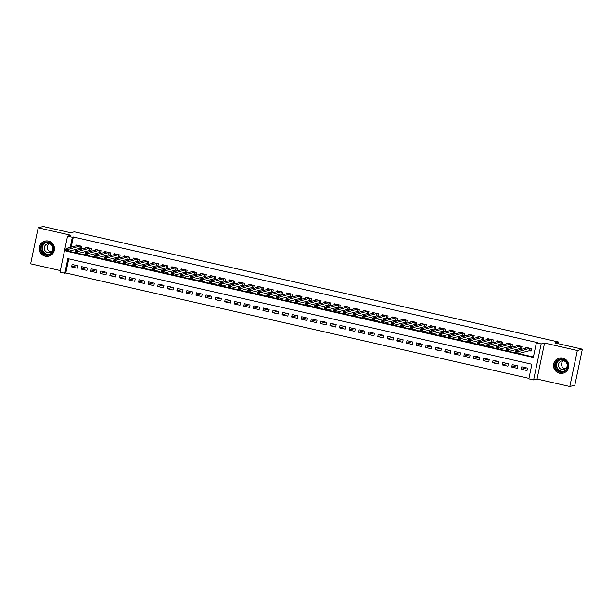 <?xml version="1.0" encoding="UTF-8"?>
<svg xmlns="http://www.w3.org/2000/svg" width="613" height="613" viewBox="0 0 613 613"><rect width="100%" height="100%" fill="white"/><g stroke="black" fill="none" stroke-linecap="round" stroke-linejoin="round"><path stroke-width="0.92" d="M45.262 256.234A7.785 7.617 -104.7 0 0 54.48 248.526A7.785 7.617 -104.7 0 0 44.879 241.108A7.785 7.617 -104.7 0 0 45.262 256.234M559.554 373.256A7.785 7.617 -104.7 0 0 568.772 365.547A7.785 7.617 -104.7 0 0 559.171 358.13A7.785 7.617 -104.7 0 0 559.554 373.256M68.756 258.862L65.798 272.992L64.802 273.252L60.013 272.164L67.537 236.166L72.319 237.254L70.204 247.399M558.098 343.663L558.451 341.977L74.296 231.814L70.687 232.764L43.178 226.504L38.175 227.814L30.65 263.82L60.35 270.571M558.451 341.977L554.842 342.928L582.35 349.18L574.825 385.186L569.822 386.496L577.339 350.498L544.574 343.042L541.164 343.931L533.639 379.93L528.858 378.842L531.908 364.252L67.851 258.655L64.802 273.252M544.574 343.042L537.049 379.041L569.822 386.496M537.049 379.041L533.639 379.93M65.798 272.992L528.958 378.374M582.35 349.18L577.339 350.498M79.713 248.38L81.383 248.763L81.897 246.326L76.158 245.024L75.974 245.89M89.283 250.556L90.954 250.939L91.467 248.503L85.72 247.2L85.544 248.066M98.846 252.732L100.524 253.115L101.03 250.686L95.291 249.376L95.107 250.242M108.417 254.908L110.095 255.292L110.601 252.862L104.861 251.552L104.677 252.418M117.987 257.092L119.658 257.468L120.171 255.039L114.424 253.728L114.248 254.602M127.558 259.268L129.228 259.644L129.734 257.215L123.995 255.912L123.811 256.778M137.12 261.445L138.799 261.828L139.304 259.391L133.565 258.088L133.381 258.954M146.691 263.621L148.361 264.004L148.875 261.567L143.136 260.264L142.952 261.13M156.261 265.797L157.932 266.18L158.438 263.743L152.698 262.441L152.522 263.306M165.824 267.973L167.502 268.356L168.008 265.927L162.269 264.617L162.085 265.483M175.395 270.149L177.073 270.532L177.578 268.103L171.839 266.793L171.655 267.659M184.965 272.333L186.636 272.708L187.149 270.279L181.402 268.969L181.226 269.835M194.528 274.509L196.206 274.885L196.712 272.456L190.972 271.145L190.789 272.019M204.098 276.685L205.776 277.068L206.282 274.632L200.543 273.329L200.359 274.195M213.669 278.861L215.339 279.244L215.853 276.808L210.113 275.505L209.93 276.371M223.239 281.038L224.91 281.421L225.415 278.984L219.676 277.681L219.5 278.547M232.802 283.214L234.48 283.597L234.986 281.16L229.247 279.857L229.063 280.723M242.373 285.39L244.051 285.773L244.556 283.344L238.817 282.034L238.633 282.899M251.943 287.566L253.613 287.949L254.127 285.52L248.38 284.21L248.204 285.076M261.506 289.75L263.184 290.125L263.69 287.696L257.95 286.386L257.766 287.252M271.076 291.926L272.754 292.301L273.26 289.872L267.521 288.562L267.337 289.436M280.647 294.102L282.317 294.485L282.831 292.049L277.084 290.746L276.907 291.612M290.217 296.278L291.888 296.661L292.393 294.225L286.654 292.922L286.478 293.788M299.78 298.454L301.458 298.837L301.964 296.401L296.225 295.098L296.041 295.964M309.35 300.631L311.029 301.014L311.534 298.577L305.795 297.274L305.611 298.14M318.921 302.807L320.591 303.19L321.105 300.761L315.358 299.45L315.182 300.316M328.484 304.983L330.162 305.366L330.668 302.937L324.928 301.627L324.744 302.493M338.054 307.167L339.732 307.542L340.238 305.113L334.499 303.803L334.315 304.676M347.625 309.343L349.295 309.718L349.808 307.289L344.062 305.979L343.885 306.852M357.195 311.519L358.866 311.902L359.371 309.465L353.632 308.163L353.456 309.029M366.758 313.695L368.436 314.078L368.942 311.642L363.202 310.339L363.019 311.205M376.328 315.871L377.999 316.254L378.512 313.818L372.773 312.515L372.589 313.381M385.899 318.047L387.569 318.431L388.075 315.994L382.336 314.691L382.16 315.557M395.462 320.224L397.14 320.607L397.645 318.178L391.906 316.867L391.722 317.733M405.032 322.4L406.71 322.783L407.216 320.354L401.477 319.044L401.293 319.909M414.603 324.584L416.273 324.959L416.786 322.53L411.039 321.22L410.863 322.093M424.165 326.76L425.843 327.135L426.349 324.706L420.61 323.403L420.426 324.269M433.736 328.936L435.414 329.319L435.92 326.882L430.18 325.58L429.997 326.445M443.306 331.112L444.977 331.495L445.49 329.058L439.751 327.756L439.567 328.622M452.877 333.288L454.547 333.671L455.053 331.235L449.314 329.932L449.137 330.798M462.44 335.464L464.118 335.847L464.623 333.418L458.884 332.108L458.7 332.974M472.01 337.64L473.688 338.024L474.194 335.595L468.455 334.284L468.271 335.15M481.58 339.824L483.251 340.2L483.764 337.771L478.017 336.46L477.841 337.326M491.143 342L492.821 342.376L493.327 339.947L487.588 338.637L487.404 339.51M500.714 344.177L502.392 344.56L502.898 342.123L497.158 340.82L496.974 341.686M510.284 346.353L511.955 346.736L512.468 344.299L506.721 342.996L506.545 343.862M519.855 348.529L521.525 348.912L522.031 346.475L516.292 345.173L516.115 346.038M526.49 367.877L521.288 369.241L527.027 370.551L527.54 368.114L521.793 366.812L521.288 369.241M516.928 365.7L511.717 367.064L517.464 368.375L517.97 365.938L512.23 364.635L511.717 367.064M507.357 363.524L502.154 364.888L507.893 366.191L508.399 363.762L502.66 362.452L502.154 364.888M497.787 361.348L492.584 362.712L498.323 364.015L498.829 361.586L493.09 360.275L492.584 362.712M488.224 359.172L483.013 360.536L488.753 361.839L489.266 359.41L483.519 358.099L483.013 360.536M478.653 356.996L473.443 358.36L479.19 359.662L479.695 357.233L473.956 355.923L473.443 358.36M469.083 354.812L463.88 356.176L469.619 357.486L470.125 355.05L464.386 353.747L463.88 356.176M459.52 352.636L454.31 354L460.049 355.31L460.562 352.873L454.815 351.571L454.31 354M449.95 350.46L444.739 351.824L450.486 353.134L450.992 350.697L445.253 349.395L444.739 351.824M440.379 348.284L435.176 349.648L440.916 350.95L441.421 348.521L435.682 347.219L435.176 349.648M430.809 346.107L425.606 347.471L431.345 348.774L431.851 346.345L426.112 345.035L425.606 347.471M421.246 343.931L416.035 345.295L421.775 346.598L422.288 344.169L416.549 342.859L416.035 345.295M411.675 341.755L406.465 343.119L412.212 344.422L412.718 341.993L406.978 340.682L406.465 343.119M402.105 339.579L396.902 340.935L402.641 342.246L403.147 339.817L397.408 338.506L396.902 340.935M392.542 337.395L387.332 338.759L393.071 340.069L393.584 337.633L387.837 336.33L387.332 338.759M382.972 335.219L377.761 336.583L383.508 337.893L384.014 335.457L378.275 334.154L377.761 336.583M373.401 333.043L368.198 334.407L373.938 335.717L374.443 333.28L368.704 331.978L368.198 334.407M363.831 330.867L358.628 332.231L364.367 333.533L364.873 331.104L359.134 329.802L358.628 332.231M354.268 328.691L349.058 330.055L354.797 331.357L355.31 328.928L349.571 327.618L349.058 330.055M344.698 326.514L339.495 327.878L345.234 329.181L345.74 326.752L340 325.442L339.495 327.878M335.127 324.338L329.924 325.702L335.663 327.005L336.169 324.576L330.43 323.266L329.924 325.702M325.564 322.162L320.354 323.518L326.093 324.829L326.606 322.392L320.86 321.089L320.354 323.518M315.994 319.978L310.783 321.342L316.53 322.653L317.036 320.216L311.297 318.913L310.783 321.342M306.423 317.802L301.221 319.166L306.96 320.476L307.465 318.04L301.726 316.737L301.221 319.166M296.853 315.626L291.65 316.99L297.389 318.3L297.903 315.864L292.156 314.561L291.65 316.99M287.29 313.45L282.08 314.814L287.826 316.116L288.332 313.687L282.593 312.377L282.08 314.814M277.72 311.274L272.517 312.638L278.256 313.94L278.762 311.511L273.023 310.201L272.517 312.638M268.149 309.098L262.946 310.462L268.686 311.764L269.191 309.335L263.452 308.025L262.946 310.462M258.586 306.921L253.376 308.285L259.115 309.588L259.628 307.159L253.882 305.849L253.376 308.285M249.016 304.738L243.805 306.102L249.552 307.412L250.058 304.975L244.319 303.673L243.805 306.102M239.445 302.561L234.243 303.925L239.982 305.236L240.488 302.799L234.748 301.496L234.243 303.925M229.883 300.385L224.672 301.749L230.411 303.06L230.925 300.623L225.178 299.32L224.672 301.749M220.312 298.209L215.102 299.573L220.849 300.883L221.354 298.447L215.615 297.144L215.102 299.573M210.742 296.033L205.539 297.397L211.278 298.7L211.784 296.271L206.045 294.96L205.539 297.397M201.171 293.857L195.968 295.221L201.708 296.523L202.213 294.094L196.474 292.784L195.968 295.221M191.608 291.681L186.398 293.045L192.137 294.347L192.651 291.918L186.911 290.608L186.398 293.045M182.038 289.505L176.828 290.869L182.574 292.171L183.08 289.742L177.341 288.432L176.828 290.869M172.468 287.321L167.265 288.685L173.004 289.995L173.51 287.558L167.77 286.256L167.265 288.685M162.905 285.145L157.694 286.509L163.433 287.819L163.947 285.382L158.2 284.08L157.694 286.509M153.334 282.968L148.124 284.332L153.871 285.643L154.376 283.206L148.637 281.903L148.124 284.332M143.764 280.792L138.561 282.156L144.3 283.459L144.806 281.03L139.067 279.727L138.561 282.156M134.193 278.616L128.991 279.98L134.73 281.283L135.235 278.854L129.496 277.543L128.991 279.98M124.631 276.44L119.42 277.804L125.159 279.107L125.673 276.678L119.933 275.367L119.42 277.804M115.06 274.264L109.857 275.628L115.596 276.93L116.102 274.501L110.363 273.191L109.857 275.628M105.49 272.088L100.287 273.452L106.026 274.754L106.532 272.325L100.793 271.015L100.287 273.452M95.927 269.904L90.716 271.268L96.456 272.578L96.969 270.141L91.222 268.839L90.716 271.268M86.356 267.728L81.146 269.092L86.893 270.402L87.398 267.965L81.659 266.663L81.146 269.092M77.828 265.789L72.089 264.487L71.583 266.916L77.322 268.226L77.828 265.789M69.43 251.069L69.269 251.843L533.333 357.44L536.383 342.843L537.379 342.583L73.322 236.986L71.2 247.139M70.434 250.809L70.273 251.583L75.261 252.717M78.349 253.422L84.832 254.893M87.912 255.598L94.402 257.077M97.482 257.774L103.965 259.253M107.053 259.95L113.535 261.429M116.623 262.126L123.106 263.605M126.186 264.31L132.676 265.781M135.757 266.486L142.239 267.958M145.327 268.663L151.809 270.134M154.89 270.839L161.38 272.318M164.46 273.015L170.943 274.494M174.031 275.191L180.513 276.67M183.601 277.367L190.084 278.846M193.164 279.543L199.654 281.022M202.734 281.727L209.217 283.198M212.305 283.903L218.787 285.374M221.868 286.079L228.358 287.551M231.438 288.256L237.921 289.734M241.009 290.432L247.491 291.911M250.579 292.608L257.062 294.087M260.142 294.784L266.624 296.263M269.712 296.968L276.195 298.439M279.283 299.144L285.765 300.615M288.846 301.32L295.336 302.791M298.416 303.496L304.899 304.967M307.987 305.672L314.469 307.151M317.549 307.849L324.039 309.327M327.12 310.025L333.602 311.504M336.69 312.201L343.173 313.68M346.261 314.385L352.743 315.856M355.824 316.561L362.314 318.032M365.394 318.737L371.876 320.208M374.964 320.913L381.447 322.384M384.527 323.089L391.017 324.568M394.098 325.265L400.58 326.744M403.668 327.442L410.151 328.92M413.239 329.618L419.721 331.097M422.801 331.802L429.292 333.273M432.372 333.978L438.854 335.449M441.942 336.154L448.425 337.625M451.505 338.33L457.995 339.809M461.076 340.506L467.558 341.985M470.646 342.682L477.129 344.161M480.217 344.858L486.699 346.337M489.779 347.035L496.262 348.513M499.35 349.218L505.832 350.69M508.92 351.395L515.403 352.866M518.483 353.571L533.425 356.973M529.417 350.705L531.096 351.088L531.601 348.651L525.862 347.349L525.678 348.215M67.537 236.166L70.939 235.269L38.175 227.814M73.322 236.986L72.319 237.254M536.383 342.843L541.164 343.931M70.273 251.583L69.269 251.843M76.786 265.552L71.583 266.916M531.164 350.743L529.578 350.667L517.717 353.77L515.326 353.226L515.832 350.797L527.532 347.732M516.138 351.755L515.832 350.797L518.23 351.341L517.717 353.77L516.897 352.942L517.096 351.969L516.138 351.755L515.939 352.728L516.897 352.942M529.931 348.276L517.096 351.969M515.326 353.226L515.939 352.728M562.673 359.057A6.743 6.59 75.3 0 1 567.761 367.095A6.743 6.59 75.3 0 1 559.93 372.191A6.743 6.59 75.3 0 1 554.842 364.153A6.743 6.59 75.3 0 1 562.673 359.057M560.129 371.677A6.237 6.107 -104.7 0 0 567.515 365.501A6.237 6.107 -104.7 0 0 559.822 359.563A6.237 6.107 -104.7 0 0 560.129 371.677M565.424 368.834A4.444 4.345 75.3 0 1 563.316 360.804M561.96 369.547A4.444 4.345 -104.7 0 0 567.217 365.149A4.444 4.345 -104.7 0 0 561.738 360.919A4.444 4.345 -104.7 0 0 561.96 369.547M561.508 357.9A7.739 7.571 -104.7 0 0 559.73 373.164A7.739 7.571 -104.7 0 0 565.27 372.252M53.293 246.595A6.743 6.59 75.3 0 1 49.048 255.023A6.743 6.59 75.3 0 1 40.734 250.617A6.743 6.59 75.3 0 1 44.971 242.181A6.743 6.59 75.3 0 1 53.293 246.595M41.293 250.441A6.237 6.107 -104.7 0 0 48.688 254.617A6.237 6.107 -104.7 0 0 52.925 246.717A6.237 6.107 -104.7 0 0 45.531 242.541A6.237 6.107 -104.7 0 0 41.293 250.441M51.124 251.813A4.444 4.345 75.3 0 1 49.025 243.79M44.435 249.522A4.444 4.345 -104.7 0 0 49.699 252.495A4.444 4.345 -104.7 0 0 52.71 246.87A4.444 4.345 -104.7 0 0 47.446 243.897A4.444 4.345 -104.7 0 0 44.435 249.522M47.216 240.878A7.739 7.571 -104.7 0 0 39.799 250.916A7.739 7.571 -104.7 0 0 50.971 255.23M521.594 348.567L520.008 348.49L508.154 351.594L505.756 351.05L506.269 348.613L517.97 345.556M506.576 349.579L506.269 348.613L508.66 349.157L508.154 351.594L507.326 350.766L507.526 349.793L506.576 349.579L506.369 350.552L507.326 350.766M520.36 346.1L507.526 349.793M505.756 351.05L506.369 350.552M512.031 346.391L510.445 346.307L498.584 349.418L496.193 348.874L496.699 346.437L508.399 343.372M497.005 347.402L496.699 346.437L499.089 346.981L498.584 349.418L497.756 348.59L497.963 347.617L497.005 347.402L496.798 348.376L497.756 348.59M510.79 343.916L497.963 347.617M496.193 348.874L496.798 348.376M502.461 344.215L500.875 344.131L489.013 347.242L486.622 346.697L487.128 344.261L498.829 341.196M487.435 345.226L487.128 344.261L489.526 344.805L489.013 347.242L488.186 346.414L488.392 345.441L487.435 345.226L487.235 346.199L488.186 346.414M501.219 341.74L488.392 345.441M486.622 346.697L487.235 346.199M492.89 342.039L491.304 341.954L479.443 345.065L477.052 344.521L477.565 342.085L489.266 339.02M477.864 343.05L477.565 342.085L479.956 342.629L479.443 345.065L478.623 344.238L478.822 343.265L477.864 343.05L477.665 344.016L478.623 344.238M491.657 339.564L478.822 343.265M477.052 344.521L477.665 344.016M483.328 339.863L481.741 339.778L469.88 342.882L467.489 342.338L467.995 339.909L479.695 336.844M468.301 340.866L467.995 339.909L470.386 340.453L469.88 342.882L469.052 342.062L469.259 341.089L468.301 340.866L468.094 341.839L469.052 342.062M482.086 337.388L469.259 341.089M467.489 342.338L468.094 341.839M473.757 337.686L472.171 337.602L460.309 340.705L457.919 340.161L458.424 337.732L470.125 334.667M458.731 338.69L458.424 337.732L460.815 338.276L460.309 340.705L459.482 339.886L459.689 338.912L458.731 338.69L458.524 339.663L459.482 339.886M472.516 335.211L459.689 338.912M457.919 340.161L458.524 339.663M464.187 335.51L462.6 335.426L450.739 338.529L448.348 337.985L448.854 335.556L460.555 332.491M449.16 336.514L448.854 335.556L451.252 336.1L450.739 338.529L449.919 337.709L450.118 336.736L449.16 336.514L448.961 337.487L449.919 337.709M462.953 333.035L450.118 336.736M448.348 337.985L448.961 337.487M454.616 333.326L453.038 333.25L441.176 336.353L438.778 335.809L439.291 333.38L450.992 330.315M439.598 334.338L439.291 333.38L441.682 333.924L441.176 336.353L440.349 335.526L440.548 334.552L439.598 334.338L439.391 335.311L440.349 335.526M453.382 330.859L440.548 334.552M438.778 335.809L439.391 335.311M445.053 331.15L443.467 331.074L431.606 334.177L429.215 333.633L429.721 331.196L441.421 328.139M430.027 332.162L429.721 331.196L432.111 331.74L431.606 334.177L430.778 333.349L430.985 332.376L430.027 332.162L429.82 333.135L430.778 333.349M443.812 328.683L430.985 332.376M429.215 333.633L429.82 333.135M435.483 328.974L433.897 328.89L422.035 332.001L419.644 331.457L420.15 329.02L431.851 325.955M420.457 329.986L420.15 329.02L422.549 329.564L422.035 332.001L421.208 331.173L421.415 330.2L420.457 329.986L420.257 330.959L421.208 331.173M434.249 326.499L421.415 330.2M419.644 331.457L420.257 330.959M425.912 326.798L424.326 326.714L412.472 329.825L410.074 329.281L410.587 326.844L422.288 323.779M410.886 327.809L410.587 326.844L412.978 327.388L412.472 329.825L411.645 328.997L411.844 328.024L410.886 327.809L410.687 328.783L411.645 328.997M424.679 324.323L411.844 328.024M410.074 329.281L410.687 328.783M416.35 324.622L414.763 324.538L402.902 327.649L400.511 327.097L401.017 324.668L412.718 321.603M401.323 325.626L401.017 324.668L403.408 325.212L402.902 327.649L402.074 326.821L402.281 325.848L401.323 325.626L401.117 326.599L402.074 326.821M415.108 322.147L402.281 325.848M400.511 327.097L401.117 326.599M406.779 322.446L405.193 322.361L393.331 325.465L390.941 324.921L391.446 322.492L403.147 319.427M391.753 323.449L391.446 322.492L393.837 323.036L393.331 325.465L392.504 324.645L392.711 323.672L391.753 323.449L391.546 324.423L392.504 324.645M405.538 319.971L392.711 323.672M390.941 324.921L391.546 324.423M397.209 320.27L395.623 320.185L383.761 323.289L381.37 322.744L381.884 320.315L393.584 317.25M382.183 321.273L381.884 320.315L384.274 320.86L383.761 323.289L382.941 322.469L383.14 321.496L382.183 321.273L381.983 322.246L382.941 322.469M395.975 317.795L383.14 321.496M381.37 322.744L381.983 322.246M387.638 318.093L386.06 318.009L374.198 321.112L371.807 320.568L372.313 318.139L384.014 315.074M372.62 319.097L372.313 318.139L374.704 318.683L374.198 321.112L373.371 320.285L373.57 319.312L372.62 319.097L372.413 320.07L373.371 320.285M386.405 315.618L373.57 319.312M371.807 320.568L372.413 320.07M378.075 315.91L376.489 315.833L364.628 318.936L362.237 318.392L362.743 315.963L374.443 312.898M363.049 316.921L362.743 315.963L365.133 316.507L364.628 318.936L363.8 318.109L364.007 317.136L363.049 316.921L362.842 317.894L363.8 318.109M376.834 313.442L364.007 317.136M362.237 318.392L362.842 317.894M368.505 313.733L366.919 313.649L355.057 316.76L352.667 316.216L353.172 313.779L364.873 310.714M353.479 314.745L353.172 313.779L355.571 314.323L355.057 316.76L354.237 315.933L354.437 314.959L353.479 314.745L353.28 315.718L354.237 315.933M367.271 311.266L354.437 314.959M352.667 316.216L353.28 315.718M358.934 311.557L357.348 311.473L345.494 314.584L343.096 314.04L343.609 311.603L355.31 308.538M343.908 312.569L343.609 311.603L346 312.147L345.494 314.584L344.667 313.756L344.866 312.783L343.908 312.569L343.709 313.542L344.667 313.756M357.701 309.082L344.866 312.783M343.096 314.04L343.709 313.542M349.372 309.381L347.786 309.297L335.924 312.408L333.533 311.864L334.039 309.427L345.74 306.362M334.346 310.393L334.039 309.427L336.43 309.971L335.924 312.408L335.096 311.58L335.303 310.607L334.346 310.393L334.139 311.366L335.096 311.58M348.13 306.906L335.303 310.607M333.533 311.864L334.139 311.366M339.801 307.205L338.215 307.121L326.354 310.224L323.963 309.68L324.469 307.251L336.169 304.186M324.775 308.209L324.469 307.251L326.859 307.795L326.354 310.224L325.526 309.404L325.733 308.431L324.775 308.209L324.576 309.182L325.526 309.404M338.56 304.73L325.733 308.431M323.963 309.68L324.576 309.182M330.231 305.029L328.645 304.945L316.783 308.048L314.392 307.504L314.906 305.075L326.606 302.01M315.205 306.033L314.906 305.075L317.296 305.619L316.783 308.048L315.963 307.228L316.162 306.255L315.205 306.033L315.005 307.006L315.963 307.228M328.997 302.554L316.162 306.255M314.392 307.504L315.005 307.006M320.66 302.853L319.082 302.768L307.22 305.872L304.83 305.328L305.335 302.899L317.036 299.834M305.642 303.856L305.335 302.899L307.726 303.443L307.22 305.872L306.393 305.052L306.6 304.079L305.642 303.856L305.435 304.83L306.393 305.052M319.427 300.378L306.6 304.079M304.83 305.328L305.435 304.83M311.097 300.676L309.511 300.592L297.65 303.696L295.259 303.151L295.765 300.722L307.465 297.657M296.071 301.68L295.765 300.722L298.156 301.267L297.65 303.696L296.822 302.868L297.029 301.895L296.071 301.68L295.864 302.653L296.822 302.868M309.856 298.202L297.029 301.895M295.259 303.151L295.864 302.653M301.527 298.493L299.941 298.416L288.079 301.519L285.689 300.975L286.194 298.539L297.895 295.481M286.501 299.504L286.194 298.539L288.593 299.09L288.079 301.519L287.259 300.692L287.459 299.719L286.501 299.504L286.302 300.477L287.259 300.692M300.293 296.025L287.459 299.719M285.689 300.975L286.302 300.477M291.957 296.317L290.37 296.232L278.517 299.343L276.118 298.799L276.632 296.363L288.332 293.298M276.938 297.328L276.632 296.363L279.022 296.907L278.517 299.343L277.689 298.516L277.888 297.543L276.938 297.328L276.731 298.301L277.689 298.516M290.723 293.842L277.888 297.543M276.118 298.799L276.731 298.301M282.394 294.14L280.808 294.056L268.946 297.167L266.555 296.623L267.061 294.186L278.762 291.121M267.368 295.152L267.061 294.186L269.452 294.73L268.946 297.167L268.119 296.34L268.325 295.366L267.368 295.152L267.161 296.125L268.119 296.34M281.152 291.665L268.325 295.366M266.555 296.623L267.161 296.125M272.823 291.964L271.237 291.88L259.376 294.991L256.985 294.447L257.491 292.01L269.191 288.945M257.797 292.976L257.491 292.01L259.881 292.554L259.376 294.991L258.548 294.163L258.755 293.19L257.797 292.976L257.598 293.949L258.548 294.163M271.582 289.489L258.755 293.19M256.985 294.447L257.598 293.949M263.253 289.788L261.667 289.704L249.805 292.807L247.414 292.263L247.928 289.834L259.628 286.769M248.227 290.792L247.928 289.834L250.319 290.378L249.805 292.807L248.985 291.987L249.184 291.014L248.227 290.792L248.027 291.765L248.985 291.987M262.019 287.313L249.184 291.014M247.414 292.263L248.027 291.765M253.69 287.612L252.104 287.528L240.242 290.631L237.852 290.087L238.357 287.658L250.058 284.593M238.664 288.616L238.357 287.658L240.748 288.202L240.242 290.631L239.415 289.811L239.622 288.838L238.664 288.616L238.457 289.589L239.415 289.811M252.449 285.137L239.622 288.838M237.852 290.087L238.457 289.589M244.12 285.436L242.533 285.351L230.672 288.455L228.281 287.911L228.787 285.482L240.488 282.417M229.093 286.44L228.787 285.482L231.178 286.026L230.672 288.455L229.844 287.635L230.051 286.662L229.093 286.44L228.887 287.413L229.844 287.635M242.878 282.961L230.051 286.662M228.281 287.911L228.887 287.413M234.549 283.252L232.963 283.175L221.101 286.279L218.711 285.735L219.216 283.306L230.917 280.241M219.523 284.263L219.216 283.306L221.615 283.85L221.101 286.279L220.282 285.451L220.481 284.478L219.523 284.263L219.324 285.237L220.282 285.451M233.315 280.785L220.481 284.478M218.711 285.735L219.324 285.237M224.979 281.076L223.4 280.999L211.539 284.103L209.14 283.558L209.654 281.122L221.354 278.064M209.96 282.087L209.654 281.122L212.044 281.666L211.539 284.103L210.711 283.275L210.91 282.302L209.96 282.087L209.753 283.06L210.711 283.275M223.745 278.608L210.91 282.302M209.14 283.558L209.753 283.06M215.416 278.9L213.83 278.815L201.968 281.926L199.577 281.382L200.083 278.946L211.784 275.881M200.39 279.911L200.083 278.946L202.474 279.49L201.968 281.926L201.141 281.099L201.348 280.126L200.39 279.911L200.183 280.884L201.141 281.099M214.175 276.425L201.348 280.126M199.577 281.382L200.183 280.884M205.845 276.724L204.259 276.639L192.398 279.75L190.007 279.206L190.513 276.769L202.213 273.704M190.819 277.735L190.513 276.769L192.911 277.314L192.398 279.75L191.57 278.923L191.777 277.95L190.819 277.735L190.62 278.708L191.57 278.923M204.612 274.249L191.777 277.95M190.007 279.206L190.62 278.708M196.275 274.547L194.689 274.463L182.835 277.574L180.437 277.03L180.95 274.593L192.651 271.528M181.249 275.559L180.95 274.593L183.341 275.137L182.835 277.574L182.007 276.747L182.207 275.773L181.249 275.559L181.05 276.524L182.007 276.747M195.041 272.072L182.207 275.773M180.437 277.03L181.05 276.524M186.712 272.371L185.126 272.287L173.264 275.39L170.874 274.846L171.379 272.417L183.08 269.352M171.686 273.375L171.379 272.417L173.77 272.961L173.264 275.39L172.437 274.57L172.644 273.597L171.686 273.375L171.479 274.348L172.437 274.57M185.471 269.896L172.644 273.597M170.874 274.846L171.479 274.348M177.142 270.195L175.556 270.111L163.694 273.214L161.303 272.67L161.809 270.241L173.51 267.176M162.116 271.199L161.809 270.241L164.2 270.785L163.694 273.214L162.866 272.394L163.073 271.421L162.116 271.199L161.909 272.172L162.866 272.394M175.9 267.72L163.073 271.421M161.303 272.67L161.909 272.172M167.571 268.019L165.985 267.935L154.124 271.038L151.733 270.494L152.246 268.065L163.939 265M152.545 269.023L152.246 268.065L154.637 268.609L154.124 271.038L153.304 270.218L153.503 269.245L152.545 269.023L152.346 269.996L153.304 270.218M166.338 265.544L153.503 269.245M151.733 270.494L152.346 269.996M158.001 265.835L156.422 265.758L144.561 268.862L142.162 268.318L142.676 265.889L154.376 262.824M142.982 266.847L142.676 265.889L145.066 266.433L144.561 268.862L143.733 268.034L143.932 267.061L142.982 266.847L142.775 267.82L143.733 268.034M156.767 263.368L143.932 267.061M142.162 268.318L142.775 267.82M148.438 263.659L146.852 263.582L134.99 266.686L132.6 266.142L133.105 263.705L144.806 260.648M133.412 264.67L133.105 263.705L135.496 264.249L134.99 266.686L134.163 265.858L134.37 264.885L133.412 264.67L133.205 265.644L134.163 265.858M147.197 261.192L134.37 264.885M132.6 266.142L133.205 265.644M138.867 261.483L137.281 261.399L125.42 264.51L123.029 263.965L123.535 261.529L135.235 258.464M123.841 262.494L123.535 261.529L125.933 262.073L125.42 264.51L124.6 263.682L124.799 262.709L123.841 262.494L123.642 263.467L124.6 263.682M137.634 259.008L124.799 262.709M123.029 263.965L123.642 263.467M129.297 259.307L127.711 259.222L115.857 262.333L113.459 261.789L113.972 259.353L125.673 256.288M114.271 260.318L113.972 259.353L116.363 259.897L115.857 262.333L115.029 261.506L115.229 260.533L114.271 260.318L114.072 261.291L115.029 261.506M128.063 256.832L115.229 260.533M113.459 261.789L114.072 261.291M119.734 257.131L118.148 257.046L106.287 260.157L103.896 259.606L104.402 257.176L116.102 254.111M104.708 258.134L104.402 257.176L106.792 257.721L106.287 260.157L105.459 259.33L105.666 258.357L104.708 258.134L104.501 259.107L105.459 259.33M118.493 254.656L105.666 258.357M103.896 259.606L104.501 259.107M110.164 254.954L108.578 254.87L96.716 257.973L94.325 257.429L94.831 255L106.532 251.935M95.138 255.958L94.831 255L97.222 255.544L96.716 257.973L95.889 257.154L96.095 256.18L95.138 255.958L94.938 256.931L95.889 257.154M108.922 252.479L96.095 256.18M94.325 257.429L94.938 256.931M100.593 252.778L99.007 252.694L87.146 255.797L84.755 255.253L85.268 252.824L96.969 249.759M85.567 253.782L85.268 252.824L87.659 253.368L87.146 255.797L86.326 254.977L86.525 254.004L85.567 253.782L85.368 254.755L86.326 254.977M99.36 250.303L86.525 254.004M84.755 255.253L85.368 254.755M91.023 250.602L89.444 250.518L77.583 253.621L75.192 253.077L75.698 250.648L87.398 247.583M76.004 251.606L75.698 250.648L78.089 251.192L77.583 253.621L76.755 252.794L76.954 251.828L76.004 251.606L75.797 252.579L76.755 252.794M89.789 248.127L76.954 251.828M75.192 253.077L75.797 252.579M81.46 248.418L79.874 248.342L68.012 251.445L65.622 250.901L66.127 248.472L77.828 245.407M66.434 249.43L66.127 248.472L68.518 249.016L68.012 251.445L67.185 250.617L67.392 249.644L66.434 249.43L66.227 250.403L67.185 250.617M80.219 245.951L67.392 249.644M65.622 250.901L66.227 250.403M530.207 348.337L529.724 350.659M530.069 348.307L529.578 350.667M563.5 371.478A6.237 6.107 75.3 0 1 560.351 359.448M561.431 359.364A6.038 5.908 -104.7 0 0 561.316 371.179A6.038 5.908 -104.7 0 0 564.481 371.011M49.209 254.456A6.237 6.107 75.3 0 1 46.059 242.426M47.14 242.35A6.038 5.908 -104.7 0 0 42.626 250.081A6.038 5.908 -104.7 0 0 50.189 253.997M520.644 346.161L520.153 348.483M520.506 346.13L520.008 348.49M511.073 343.985L510.591 346.307M510.935 343.954L510.445 346.307M501.503 341.809L501.02 344.131M501.365 341.778L500.875 344.131M491.933 339.633L491.45 341.954M491.802 339.594L491.304 341.954M482.37 337.449L481.879 339.778M482.232 337.418L481.741 339.778M472.799 335.273L472.316 337.594M472.661 335.242L472.171 337.602M463.229 333.097L462.746 335.418M463.099 333.066L462.6 335.426M453.666 330.92L453.176 333.242M453.528 330.89L453.038 333.25M444.096 328.744L443.613 331.066M443.958 328.714L443.467 331.074M434.525 326.568L434.042 328.89M434.387 326.537L433.897 328.89M424.962 324.392L424.472 326.714M424.824 324.361L424.326 326.714M415.392 322.216L414.901 324.538M415.254 322.177L414.763 324.538M405.821 320.032L405.339 322.361M405.683 320.001L405.193 322.361M396.251 317.856L395.768 320.178M396.121 317.825L395.623 320.185M386.688 315.68L386.198 318.001M386.55 315.649L386.06 318.009M377.118 313.504L376.635 315.825M376.98 313.473L376.489 315.833M367.547 311.327L367.064 313.649M367.409 311.297L366.919 313.649M357.984 309.151L357.494 311.473M357.846 309.121L357.348 311.473M348.414 306.975L347.931 309.297M348.276 306.944L347.786 309.297M338.843 304.791L338.361 307.121M338.705 304.761L338.215 307.121M329.273 302.615L328.79 304.937M329.143 302.584L328.645 304.945M319.71 300.439L319.22 302.761M319.572 300.408L319.082 302.768M310.14 298.263L309.657 300.585M310.002 298.232L309.511 300.592M300.569 296.087L300.086 298.408M300.431 296.056L299.941 298.416M291.006 293.911L290.516 296.232M290.869 293.88L290.37 296.232M281.436 291.734L280.953 294.056M281.298 291.704L280.808 294.056M271.865 289.558L271.383 291.88M271.728 289.528L271.237 291.88M262.295 287.374L261.812 289.704M262.165 287.344L261.667 289.704M252.732 285.198L252.242 287.52M252.594 285.168L252.104 287.528M243.162 283.022L242.679 285.344M243.024 282.991L242.533 285.351M233.591 280.846L233.109 283.168M233.461 280.815L232.963 283.175M224.029 278.67L223.538 280.992M223.891 278.639L223.4 280.999M214.458 276.494L213.975 278.815M214.32 276.463L213.83 278.815M204.888 274.317L204.405 276.639M204.75 274.287L204.259 276.639M195.325 272.141L194.834 274.463M195.187 272.103L194.689 274.463M185.754 269.958L185.264 272.287M185.616 269.927L185.126 272.287M176.184 267.781L175.701 270.103M176.046 267.751L175.556 270.111M166.613 265.605L166.131 267.927M166.483 265.575L165.985 267.935M157.051 263.429L156.56 265.751M156.913 263.398L156.422 265.758M147.48 261.253L146.997 263.575M147.342 261.222L146.852 263.582M137.91 259.077L137.427 261.399M137.772 259.046L137.281 261.399M128.347 256.901L127.856 259.222M128.209 256.87L127.711 259.222M118.776 254.724L118.294 257.046M118.638 254.686L118.148 257.046M109.206 252.541L108.723 254.87M109.068 252.51L108.578 254.87M99.635 250.365L99.153 252.686M99.505 250.334L99.007 252.694M90.073 248.188L89.582 250.51M89.935 248.158L89.444 250.518M80.502 246.012L80.019 248.334M80.364 245.982L79.874 248.342M559.34 358.138L560.014 357.961M563.263 373.11L563.937 372.934M45.048 241.116L45.722 240.94M48.971 256.088L49.645 255.912"/></g></svg>
